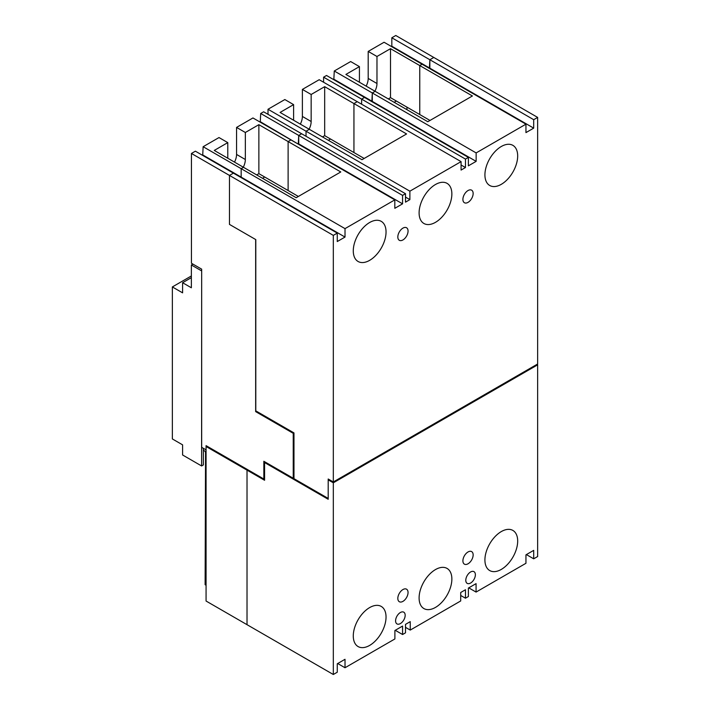 <?xml version="1.0" encoding="UTF-8"?>
<svg xmlns="http://www.w3.org/2000/svg" width="710" height="710" viewBox="0 0 710 710"><rect width="100%" height="100%" fill="white"/><g stroke="black" fill="none" stroke-linecap="round" stroke-linejoin="round"><path stroke-width="1.06" d="M203.362 448.312L203.362 464.952L201.604 465.964L201.675 270.847M201.604 270.892L191.363 264.981L192.907 264.093M191.363 275.959L172.352 286.938L182.594 292.848L182.594 282.713L191.363 287.781L191.363 264.981M201.604 465.964L182.594 454.986L182.594 444.851L172.352 438.94L172.352 286.938M182.594 282.713L191.363 277.645M368.197 51.422L368.197 78.437L376.974 83.505L376.974 56.48L368.197 51.422L384.066 42.254L422.095 64.211L419.761 65.56L419.761 114.541L429.994 120.451M391.822 37.781L391.822 46.221L429.852 68.178L429.408 68.435L429.852 59.738L391.822 37.781L395.772 35.5L433.801 57.457L429.852 59.738L533.698 119.688L533.698 128.137L525.95 132.61L525.95 124.17L476.144 152.916L476.144 161.365L468.387 165.838L468.387 157.398L465.467 159.084L465.467 167.533L461.074 170.063L461.074 161.623L357.228 101.663L353.944 103.562L353.944 152.543L364.177 158.454M256.674 174.917L258.866 173.648L298.36 196.448M322.491 136.915L324.683 135.654L353.944 152.543L353.944 103.562L357.228 101.663L319.198 79.706L302.38 89.416L302.38 116.44A12.407 7.162 -60 0 1 300.339 124.126M396.358 101.033L419.761 114.541L419.761 65.56L390.509 48.671L390.509 97.652L396.358 101.033L394.165 102.293M406.963 107.148L406.963 109.686M206.069 449.874L206.069 445.649L263.845 479.01L263.845 461.278L293.239 478.247L293.239 433.322L255.653 411.623L255.653 239.518L229.472 224.404L229.472 175.423L233.421 173.142L195.392 151.186L191.443 153.466L191.443 263.25L201.675 269.161L201.675 447.344L206.069 449.874M264.715 177.03L262.522 178.299M330.541 139.027L328.348 140.296M264.573 478.584L263.845 479.01M191.443 153.466L229.472 175.423L233.421 173.142L337.268 233.102L333.318 235.383L333.318 481.966L328.197 479.01L328.197 498.429L293.976 478.673L293.976 432.905L293.239 433.322M206.069 451.817L203.362 450.255M256.381 411.196L255.653 411.623M293.239 478.247L293.976 477.83M376.974 56.48L390.509 48.671M388.308 98.921L390.509 97.652M334.268 71.009L350.651 61.548L359.429 66.616L345.894 74.426L375.146 91.315L372.297 92.966L334.268 71.009L333.824 79.706M465.467 159.084L361.621 99.125L361.621 104.192L361.621 99.125L323.591 77.177L326.511 75.482L364.541 97.439L361.621 99.125L364.541 97.439L468.387 157.398M334.268 79.458L372.297 101.406L371.854 101.663L372.297 92.966L476.144 152.916M368.197 78.437A12.407 7.162 -60 0 1 366.156 86.123M323.591 82.236L323.591 77.177M302.38 89.416L311.158 94.483L324.683 86.673L406.59 133.959L361.985 159.714L309.329 129.318L306.037 131.217L309.329 129.318L280.077 112.428L293.603 104.618L284.834 99.551L268.007 109.26L306.037 131.217L306.037 136.285L306.037 131.217L409.883 191.176L461.074 161.623M268.007 114.328L268.007 109.26M409.883 191.176L409.883 199.616L405.499 202.155L405.499 193.706L402.57 195.392L402.57 203.841L298.724 143.881L298.724 135.441L301.652 133.755L263.623 111.798L260.694 113.485L260.259 122.182M234.513 162.129A12.407 7.162 -60 0 0 236.563 154.443L236.563 127.418L252.946 117.958L290.976 139.914L288.118 141.565L288.118 190.537L288.118 141.565L290.976 139.914L394.822 199.874L394.822 208.314L402.57 203.841M203.14 155.162L241.169 177.118L241.169 168.669L243.512 167.32L214.26 150.431L227.786 142.621L219.008 137.554L203.14 146.713L202.705 155.41M359.429 66.616L359.429 82.236M376.974 83.505A12.407 7.162 -60 0 1 374.933 91.191M293.603 104.618L293.603 120.238M302.38 116.44L311.158 121.508A12.407 7.162 -60 0 1 309.107 129.193M311.158 121.508L311.158 94.483M324.683 86.673L324.683 135.654M405.499 193.706L301.652 133.755L298.724 135.441L298.289 144.139L260.694 121.934M258.866 173.648L258.866 124.676L340.773 171.962L296.168 197.717L243.512 167.32L241.169 168.669L203.14 146.713M227.786 142.621L227.786 158.241M236.563 154.443L245.34 159.51A12.407 7.162 -60 0 1 243.29 167.196M245.34 159.51L245.34 132.486L258.866 124.676M236.563 127.418L245.34 132.486M402.57 195.392L260.694 113.485M333.318 235.383L229.472 175.423L229.472 224.404L255.795 239.607L255.795 410.859L293.976 432.905M337.268 233.102L337.268 241.542L345.016 237.069L241.169 177.118L241.169 168.669L345.016 228.629L394.822 199.874M345.016 237.069L345.016 228.629M333.318 481.966L537.647 363.99L537.647 117.407L533.698 119.688M402.934 239.945A7.242 4.18 -60 0 1 399.322 240.299A7.242 4.18 -60 0 1 398.212 234.495A7.242 4.18 -60 0 1 402.934 228.123A7.242 4.18 -60 0 1 406.555 227.759A7.242 4.18 -60 0 1 407.664 233.563A7.242 4.18 -60 0 1 402.934 239.945M468.023 202.368A7.242 4.18 -60 0 1 464.402 202.723A7.242 4.18 -60 0 1 463.293 196.918A7.242 4.18 -60 0 1 468.023 190.537A7.242 4.18 -60 0 1 471.644 190.182A7.242 4.18 -60 0 1 472.753 195.987A7.242 4.18 -60 0 1 468.023 202.368M486.457 165.989A23.164 13.375 -60 0 1 512.886 145.355A23.164 13.375 -60 0 1 516.143 148.851A23.164 13.375 -60 0 1 510.694 175.485A23.164 13.375 -60 0 1 489.714 185.479A23.164 13.375 -60 0 1 486.457 165.989M354.814 241.995A23.164 13.375 -60 0 1 381.243 221.351A23.164 13.375 -60 0 1 384.509 224.848A23.164 13.375 -60 0 1 379.06 251.491A23.164 13.375 -60 0 1 358.08 261.484A23.164 13.375 -60 0 1 354.814 241.995M420.639 203.992A23.164 13.375 -60 0 1 447.069 183.357A23.164 13.375 -60 0 1 450.326 186.854A23.164 13.375 -60 0 1 444.877 213.488A23.164 13.375 -60 0 1 423.897 223.481A23.164 13.375 -60 0 1 420.639 203.992M537.647 117.407L433.801 57.457L429.852 59.738L429.852 68.178L533.698 128.137M476.144 161.365L372.297 101.406L372.297 92.966L375.146 91.315L427.802 121.721L472.416 95.965L419.761 65.56L422.095 64.211L525.95 124.17M461.074 164.995L465.467 167.533M409.883 199.616L405.499 197.087M206.069 585.244L205.119 584.694L205.554 451.524M333.318 674.5L333.318 482.809L537.647 364.842L537.647 556.534L533.698 558.814L533.698 550.365L525.95 554.838L525.95 563.287L476.073 592.078L476.073 583.638L468.387 588.066L468.387 596.515L465.467 598.202L465.467 589.761L460.71 592.504L460.71 600.953L410.247 630.081L410.247 621.64L405.499 624.383L405.499 632.823L402.57 634.518L402.57 626.069L394.893 630.507L394.893 638.947L345.016 667.746L345.016 659.297L337.268 663.779L337.268 672.219L333.318 674.5L247.018 624.676L247.018 470.144L247.755 469.718L247.018 470.144L247.018 624.676L206.069 601.033L206.069 446.501L206.796 446.075M333.318 482.809L328.197 479.853L328.197 499.272L264.573 462.538L264.573 480.271L206.069 446.501M205.119 451.773L206.069 452.323M337.703 663.522L345.016 667.746M328.197 479.853L328.925 479.428M357.742 646.348A23.164 13.375 -60 0 1 358.248 619.51A23.164 13.375 -60 0 1 381.243 606.429A23.164 13.375 -60 0 1 381.581 632.583A23.164 13.375 120 0 1 358.08 646.553A23.164 13.375 120 0 1 357.742 646.348M451.498 575.278A23.164 13.375 120 0 0 447.069 568.426A23.164 13.375 120 0 0 442.942 567.343A23.164 13.375 -60 0 0 422.237 585.013A23.164 13.375 -60 0 0 423.897 608.559A23.164 13.375 -60 0 0 443.315 600.589A23.164 13.375 -60 0 0 451.498 575.278M470.588 583.043A6.772 3.914 -60 0 1 467.198 583.38A6.772 3.914 -60 0 1 466.159 577.949A6.772 3.914 -60 0 1 470.588 571.985A6.772 3.914 120 0 1 473.969 571.648A6.772 3.914 120 0 1 475.008 577.079A6.772 3.914 120 0 1 470.588 583.043M468.023 563.793A7.242 4.18 -60 0 1 464.402 564.148A7.242 4.18 -60 0 1 463.293 558.353A7.242 4.18 -60 0 1 468.023 551.972A7.242 4.18 -60 0 1 471.644 551.608A7.242 4.18 -60 0 1 472.753 557.412A7.242 4.18 -60 0 1 468.023 563.793M402.934 601.37A7.242 4.18 -60 0 1 399.322 601.725A7.242 4.18 -60 0 1 398.212 595.93A7.242 4.18 -60 0 1 402.934 589.548A7.242 4.18 -60 0 1 406.555 589.193A7.242 4.18 -60 0 1 407.664 594.989A7.242 4.18 -60 0 1 402.934 601.37M489.376 570.352A23.164 13.375 -60 0 1 493.841 537.958A23.164 13.375 -60 0 1 512.886 530.432A23.164 13.375 -60 0 1 512.886 557.181A23.164 13.375 -60 0 1 489.714 570.556A23.164 13.375 -60 0 1 489.376 570.352M400.378 612.517A6.772 3.914 120 0 0 395.949 618.49A6.772 3.914 120 0 0 396.988 623.913A6.772 3.914 120 0 0 400.378 623.575A6.772 3.914 120 0 0 404.806 617.611A6.772 3.914 120 0 0 403.768 612.18A6.772 3.914 120 0 0 400.378 612.517M264.573 462.538L265.3 462.121M537.647 364.842L536.92 364.416M526.385 554.59L533.698 558.814M476.073 592.078L468.76 587.862M395.257 630.294L402.57 634.518M410.247 630.081L405.499 627.338M465.467 598.202L460.71 595.459"/></g></svg>
